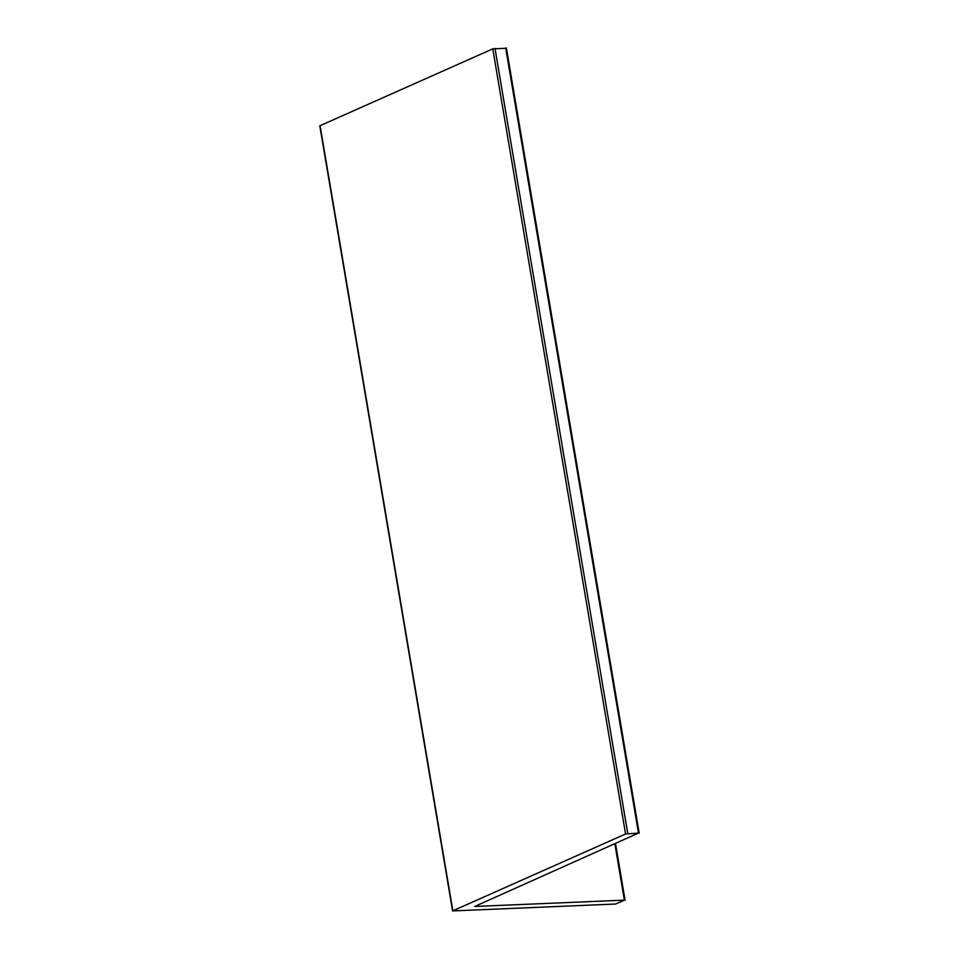 <?xml version="1.0" encoding="UTF-8"?>
<svg xmlns="http://www.w3.org/2000/svg" width="959" height="959" viewBox="0 0 959 959"><rect width="100%" height="100%" fill="white"/><g stroke="black" fill="none" stroke-linecap="round" stroke-linejoin="round"><path stroke-width="1.44" d="M615.63 904.025L624.381 900.141L474.705 906.471L638.478 833.071L625.58 833.982L452.6 910.93L615.63 904.025M506.148 48.286L492.782 48.861L319.803 125.809L452.6 910.93M452.852 910.714L320.066 125.593M625.58 833.982L492.782 48.861M624.381 900.141L614.899 844.088M627.785 833.539L495 48.418M638.478 833.071L505.681 47.95M615.546 843.8L625.1 900.261M506.4 48.07L639.197 833.191"/></g></svg>
